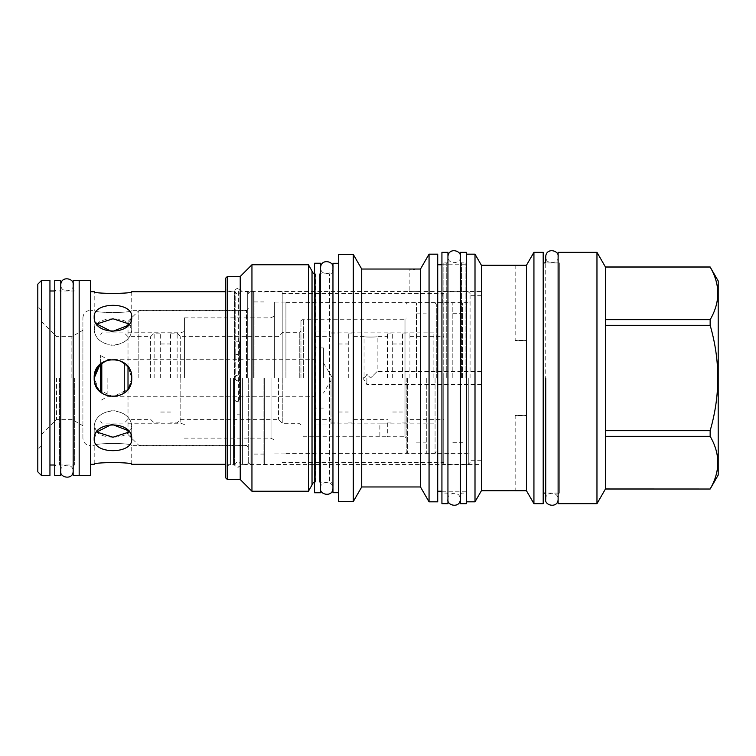 <?xml version="1.0" encoding="UTF-8"?>
<svg xmlns="http://www.w3.org/2000/svg" width="756" height="756" viewBox="0 0 756 756"><rect width="100%" height="100%" fill="white"/><g stroke="black" fill="none" stroke-linecap="round" stroke-linejoin="round"><path stroke-width="0.57" stroke-dasharray="3.78 2.83" d="M150.614 378L150.614 336.628L150.614 378M154.158 378L154.158 333.094L154.158 378M160.659 378L160.659 333.094L160.659 378M128.01 433.112L128.01 322.888M124.258 392.988L124.258 363.012M101.786 393.063L101.786 362.937M100.586 392.09L100.586 363.91M100.586 378L100.586 355.452L100.586 378M107.144 378L107.144 396.768L107.144 378M315.999 378L315.999 424.003L315.999 378M323.455 378L323.455 347.93L323.455 378M170.525 378L170.525 333.094L170.525 378M177.15 378L177.15 333.094L177.15 378M180.684 378L180.684 336.628L180.684 378M278.473 378L278.473 419.372L278.473 378M282.801 378L282.801 423.7L282.801 378M300.964 378L300.964 320.639L300.964 378M303.373 378L303.373 319.249L303.373 378M406.208 378L406.208 451.899L406.208 378M407.408 378L407.408 453.099L407.408 378M416.424 378L416.424 302.901L416.424 378M426.289 378L426.289 453.099L426.289 378M435.069 378L435.069 453.099L435.069 378M436.278 378L436.278 304.101L436.278 378M433.868 378L433.868 332.867L433.868 378M331.034 378L331.034 424.003L331.034 378M331.034 423.133L387.318 423.133L379.862 423.133L379.862 436.751L387.318 436.751L303.373 436.751L300.964 435.361M338.49 378L338.49 333.046L338.49 378M348.289 378L348.289 333.046L348.289 378M353.647 378L353.647 333.046L353.647 378M387.441 378L387.441 333.046L387.441 378M353.647 336.628L364.052 336.628C363.645 337.195 377.556 337.195 377.159 336.628C377.556 337.195 363.645 337.195 364.052 336.628L364.052 376.148C364.383 378.312 365.318 377.688 366.877 374.267L370.601 378L377.159 371.442L377.159 336.628L387.441 336.628M392.676 378L392.676 333.046L392.676 378M402.475 378L402.475 333.046L402.475 378M409.932 378L409.932 333.046L409.932 378M443.848 378L443.848 302.948L443.848 378M452.816 378L452.816 302.948L452.816 378M462.615 378L462.615 302.948L462.615 378M470.071 378L470.071 293.508L470.071 378M466.461 378L466.461 302.646L466.461 378M285.929 378L285.929 302.079L285.929 378M274.626 378L274.626 302.079L274.626 378M271.017 378L271.017 438.14L271.017 378M184.417 378L184.417 317.86L184.417 378M180.807 378L180.807 423.228L180.807 378M129.219 323.984L131.733 330.164L131.733 316.981L131.733 330.164C130.315 339.51 123.502 344.538 111.264 345.237C100.784 343.167 95.095 338.149 94.207 330.164L94.207 316.981L94.207 330.164C93.092 315.072 132.858 315.072 131.733 330.164C130.854 338.149 125.165 343.167 114.676 345.237C102.447 344.538 95.625 339.51 94.207 330.164L96.73 323.984L94.207 316.981C93.073 301.446 132.876 301.446 131.733 316.981L128.01 325.43L128.01 366.773M128.01 389.227L128.01 430.57L131.733 439.019L131.733 425.836C130.854 417.851 125.165 412.833 114.676 410.763C102.447 411.462 95.625 416.49 94.207 425.836L96.73 432.016L94.207 439.019C93.073 454.554 132.876 454.554 131.733 439.019L131.733 425.836C132.858 440.928 93.092 440.928 94.207 425.836C95.095 417.86 100.784 412.833 111.264 410.763C123.502 411.462 130.315 416.49 131.733 425.836L129.219 432.016M138.83 378L138.83 310.65L138.83 378M248.28 378L248.28 463.334L248.28 378M246.475 378L246.475 310.347L246.475 378M98.091 389.425L113.013 396.768L127.906 389.368M130.939 383.424L131.468 381.137M99.102 390.635L94.207 378C93.073 402.201 132.876 402.201 131.733 378L128.671 388.282L120.308 395.265L109.724 396.484L100.066 391.627M82.905 438.196L82.905 317.803L82.905 438.196C83.349 442.732 85.834 445.218 90.361 445.653L90.361 378L90.361 445.653L94.207 445.653C93.092 442.78 132.858 442.78 131.733 445.653C132.858 442.78 93.092 442.78 94.207 445.653L94.207 464.297M235.182 379.021L235.182 291.703L235.182 379.021C236.93 381.043 238.688 381.043 240.455 379.021L240.644 378A2.826 2.826 0 0 1 237.819 380.826A2.826 2.826 0 0 1 234.993 378A2.826 2.826 0 0 1 237.819 375.174A2.826 2.826 0 0 1 240.644 378L240.455 376.979C238.707 374.957 236.949 374.957 235.182 376.979M90.484 280.457L90.484 475.543M240.455 379.021L240.455 376.979M247.316 378L247.316 291.703L247.316 378M100.094 364.354L109.752 359.516L120.327 360.735L128.671 367.728L131.733 378L128.463 367.416L119.694 360.48L108.694 359.733L99.083 365.384M94.453 374.976L94.207 377.972M131.733 378L128.236 367.085L118.89 360.196L107.541 360.045L98.015 366.669M95.01 372.585L94.472 374.863M82.905 317.803C83.349 313.267 85.834 310.782 90.361 310.347L90.361 378L90.361 310.347L94.207 310.347C93.092 313.22 132.858 313.22 131.733 310.347C132.858 313.22 93.092 313.22 94.207 310.347L94.207 291.703M82.905 378L82.905 330.259L82.905 378M71.877 378L71.877 336.628L71.877 378M56.568 378L56.568 419.372L56.568 378M41.533 475.543L41.533 280.457M37.8 471.82L37.8 284.18M49.943 280.457L49.943 475.543M49.943 378L49.943 290.984L49.943 378M55.963 378L55.963 290.984L55.963 378M54.763 280.4L54.763 475.6M60.773 280.4L60.773 475.6M59.573 378L59.573 465.016L59.573 378M74.362 378L74.362 465.016L74.362 378M73.162 280.4L73.162 475.6M79.172 280.4L79.172 475.6M131.733 291.703L131.733 310.347L246.475 310.347L248.28 308.542M250.085 378L250.085 464.297L250.085 378M253.336 378L253.336 291.703L253.336 378M254.054 378L254.054 292.421L254.054 378M263.92 378L263.92 463.579L263.92 378M264.638 378L264.638 464.297L264.638 378M282.196 378L282.196 291.703L282.196 378M443.734 378L443.734 464.297L443.734 378M282.196 293.451L442.827 293.451L437.176 293.451L437.176 302.646L442.827 302.646L437.176 302.646M468.266 378L468.266 464.297L468.266 378M481.374 378L481.374 464.543L481.374 378M242.44 378L242.44 464.543L242.44 378M239.378 399.319L238.423 401.256C235.494 401.634 234.19 400.992 234.511 399.31C236.137 402.494 237.762 402.494 239.378 399.319L239.378 341.825L239.378 399.319M234.511 356.681L234.511 356.681C234.436 354.838 235.74 354.186 238.423 354.744L239.378 356.681C237.762 353.506 236.137 353.506 234.511 356.681L234.511 290.871L234.511 378L234.511 341.825L239.378 341.825M234.511 399.319L234.511 465.129L234.511 378L234.511 414.175L239.378 414.175M234.511 414.175L234.511 341.825M233.491 378L233.491 464.543L233.491 378M230.599 378L230.599 464.543L230.599 378M225.789 378L225.789 466.291L225.789 378M225.789 477.953L225.789 278.047M227.358 479.512L227.358 276.488M240.228 276.488L240.228 479.512M251.946 264.761L251.946 491.239M308.42 264.761L308.42 491.239M314.553 273.748A3.364 3.364 0 0 0 315.356 273.842L315.356 482.158L315.753 273.842L315.753 378L315.753 273.842L314.553 272.642L314.553 483.358L314.553 272.642M314.553 482.252A3.364 3.364 0 0 1 315.356 482.158L315.753 378L315.753 482.158L314.553 483.358M312.03 484.983L312.03 271.017M314.553 263.258L314.553 492.742M320.572 263.258L320.572 492.742M332.961 485.522L332.961 270.478L332.961 485.522A3.364 3.364 0 0 0 329.588 482.158L329.588 273.842L329.588 482.158L319.363 482.158L319.363 378L319.363 482.158L320.572 483.358M332.961 270.478A3.364 3.364 0 0 1 329.588 273.842L319.363 273.842L319.363 378L319.363 273.842L320.572 272.642M332.961 263.315L332.961 492.685M338.612 263.315L338.612 492.685L338.612 263.315M338.612 501.587L338.612 254.413M353.279 254.413L353.279 501.587M361.718 269.032L361.718 486.968M414.827 291.646C422.122 291.447 422.122 291.447 414.827 291.646C422.122 291.447 422.122 291.447 414.827 291.646C407.531 291.447 407.531 291.447 414.827 291.646C407.531 291.447 407.531 291.447 414.827 291.646M414.827 269.174L420.478 269.032L420.478 486.968M419.835 269.06L420.478 269.032L420.478 291.466L481.374 291.466M409.535 269.051L410.385 269.089M411.188 269.117L413.116 269.164M429.058 254.177L429.058 501.823M437.715 254.177L437.715 501.823M437.715 264.761L437.715 491.239L437.715 264.761M441.929 264.761L466.339 264.761L466.339 491.239L441.929 491.239M466.339 264.761L466.339 491.239M466.339 252.315L466.339 503.685M460.328 252.315L460.328 503.685M466.339 254.177L466.339 501.823L466.339 254.177M475.004 254.177L475.004 501.823M481.392 265.243L481.392 490.757M520.818 340.843C528.113 340.38 528.113 340.38 520.818 340.843C528.113 340.38 528.113 340.38 520.818 340.843C513.522 340.38 513.522 340.38 520.818 340.843C513.522 340.38 513.522 340.38 520.818 340.843M522.613 265.365L525.779 265.271M525.826 265.271L526.469 265.243L526.469 490.757L525.826 490.729M515.526 265.261L516.376 265.299M517.18 265.328L518.21 265.356M519.022 490.635L516.528 490.701M516.395 490.701L515.526 490.738M525.666 490.72L522.547 490.635M521.564 490.616L520.818 490.616M520.818 415.157C528.113 415.62 528.113 415.62 520.818 415.157C528.113 415.62 528.113 415.62 520.818 415.157C513.522 415.62 513.522 415.62 520.818 415.157C513.522 415.62 513.522 415.62 520.818 415.157M533.934 252.315L533.934 503.685M543.195 252.315L543.195 503.685M543.195 262.899L543.195 493.101L543.195 262.899M558.117 494.311L559.317 493.101L559.317 262.899L559.317 493.101L545.728 493.101L545.728 262.899L559.317 262.899L558.117 261.689L558.117 494.311L558.117 261.689M558.117 252.315L558.117 503.685M596.966 252.315L596.966 503.685M605.433 266.981L605.433 489.019M605.433 488.971L605.433 436.297L605.433 488.971L710.149 488.971C720.336 471.413 720.336 453.855 710.149 436.297L710.149 430.674L605.433 430.674L605.433 325.326L710.149 325.326L710.149 319.703L605.433 319.703L605.433 267.029L710.149 266.981M605.433 436.297L710.149 436.297M710.149 319.703C720.336 302.145 720.336 284.587 710.149 267.029M605.433 319.703L605.433 267.029M710.149 430.674C720.336 395.558 720.336 360.442 710.149 325.326M605.433 430.674L605.433 325.326M718.2 475.061L718.2 280.939M443.734 293.451L442.827 293.451L442.827 302.646M94.207 439.019L94.207 425.836L94.207 439.019M131.733 464.297L131.733 445.653L246.475 445.653L248.28 447.457M366.877 378L366.877 384.558L366.877 378M481.374 371.442L377.159 371.442L370.601 378L366.877 374.267C365.309 377.707 364.373 378.331 364.052 376.148L362.937 378L366.877 384.558L481.374 384.558M406.208 437.96L404.999 436.751L404.999 319.249L404.999 436.751L387.318 436.751L387.318 423.133L433.868 423.133L436.278 424.522M332.961 378L332.961 488.215L332.961 378M447.939 503.685L447.939 252.315M441.929 503.685L441.929 252.315M299.763 378L299.763 332.3L299.763 378M238.423 401.256L238.423 289.142C237.554 287.97 236.25 288.546 234.511 290.871L230.599 291.466L225.789 289.709M238.423 354.744L238.423 289.142L242.44 291.466L409.176 291.466L409.176 269.032M465.138 378L465.138 262.899L465.138 378M461.529 378L461.529 262.899L461.529 378M443.129 378L443.129 262.899L443.129 378M446.739 378L446.739 262.899L446.739 378M100.586 334.955L101.786 332.876L124.258 332.876L128.01 336.628L150.614 336.628L154.158 333.094L160.659 333.094M100.586 421.045L101.786 423.124L124.258 423.124L128.01 419.372L150.614 419.372L154.158 422.906L160.659 422.906M315.999 359.242L107.144 359.242L100.586 355.452M315.999 396.768L107.144 396.768L100.586 400.548M323.455 347.93L315.999 347.93M323.455 408.07L315.999 408.07M323.455 362.965L332.489 378L323.455 393.035M160.659 343.961L170.525 343.961M160.659 412.039L170.525 412.039M170.525 333.094L177.15 333.094L180.684 336.628L278.473 336.628L282.801 332.3L299.763 332.3L300.964 331.09M300.964 424.91L299.763 423.7L282.801 423.7L278.473 419.372L180.684 419.372L177.15 422.906L170.525 422.906M300.964 320.639L303.373 319.249L404.999 319.249L406.208 318.04M406.208 451.899L407.408 453.099L416.424 453.099M406.208 304.101L407.408 302.901L416.424 302.901M416.424 313.834L426.289 313.834M416.424 442.165L426.289 442.165M436.278 451.899L435.069 453.099L426.289 453.099M436.278 304.101L435.069 302.901L426.289 302.901M331.034 332.867L433.868 332.867L436.278 331.478M315.999 424.003L331.034 424.003M315.999 331.997L331.034 331.997M315.999 336.628L331.034 336.628M315.999 419.372L331.034 419.372M331.034 333.046L338.49 333.046M331.034 422.954L338.49 422.954M338.49 343.989L348.289 343.989M338.49 412.011L348.289 412.011M348.289 333.046L353.647 333.046M348.289 422.954L353.647 422.954M353.647 419.372L387.441 419.372M387.441 333.046L392.676 333.046M387.441 422.954L392.676 422.954M392.676 343.989L402.475 343.989M392.676 412.011L402.475 412.011M402.475 333.046L409.932 333.046M402.475 422.954L409.932 422.954M409.932 336.628L443.848 336.628M409.932 419.372L443.848 419.372M443.848 302.948L452.816 302.948M443.848 453.052L452.816 453.052M452.816 313.258L462.615 313.258M452.816 442.742L462.615 442.742M462.615 302.948L470.071 302.948M462.615 453.052L470.071 453.052M285.929 302.646L466.461 302.646L470.071 301.332M285.929 453.354L466.461 453.354L470.071 454.668M274.626 302.079L285.929 302.079M274.626 453.921L285.929 453.921M184.417 438.14L271.017 438.14L274.626 440.219M184.417 317.86L271.017 317.86L274.626 315.781M128.01 423.228L180.807 423.228L184.417 424.541M128.01 332.772L180.807 332.772L184.417 331.459M128.01 321.47L138.83 310.65L248.28 310.65M128.01 434.53L138.83 445.35L248.28 445.35M248.28 463.334L247.316 464.297L240.455 464.297C238.698 461.179 236.94 461.179 235.182 464.297L225.789 464.297M248.28 292.666L247.316 291.703L240.455 291.703C238.698 294.821 236.94 294.821 235.182 291.703L225.789 291.703M41.533 321.593L56.568 336.628L71.877 336.628L82.905 330.259M41.533 434.407L56.568 419.372L71.877 419.372L82.905 425.741M41.533 310.281L37.8 306.558M54.763 290.984L55.963 290.984L54.763 289.775M54.763 465.016L55.963 465.016L54.763 466.225M73.162 466.225L74.362 465.016L59.573 465.016L60.773 466.225M60.773 289.775L59.573 290.984L74.362 290.984L73.162 289.775M41.533 445.719L37.8 449.442M248.28 462.492L250.085 464.297L253.336 464.297L254.054 463.579M248.28 293.508L250.085 291.703L253.336 291.703L254.054 292.421M254.054 301.928L263.92 301.928M254.054 454.072L263.92 454.072M263.92 463.579L264.638 464.297L282.196 464.297M263.92 292.421L264.638 291.703L282.196 291.703M282.196 462.559L443.734 462.559M470.071 462.492L468.266 464.297L443.734 464.297M470.071 293.508L468.266 291.703L443.734 291.703M481.374 460.688L470.071 460.688M225.789 466.291L230.599 464.543L234.511 465.129C236.77 467.501 238.064 468.077 238.423 466.858L242.44 464.543L481.374 464.543M460.328 494.311L461.529 493.101L465.138 493.101L466.339 494.311M460.328 261.689L461.529 262.899L465.138 262.899L466.339 261.689M515.167 265.243L515.167 340.417L526.469 340.417L526.469 265.243M526.469 490.757L526.469 415.583L515.167 415.583L515.167 490.757M481.374 295.312L470.071 295.312M332.952 267.643C334.398 274.078 320.695 276.904 320.572 267.643M320.572 488.357C319.24 481.997 332.564 478.917 332.952 488.357M460.328 256.7C461.765 263.135 448.062 265.961 447.939 256.7M447.939 499.3C446.616 492.95 459.931 489.869 460.328 499.3M447.939 261.689L446.739 262.899L443.129 262.899L441.929 261.689M447.939 494.311L446.739 493.101L443.129 493.101L441.929 494.311M558.117 256.7C559.553 263.135 545.851 265.961 545.728 256.7M545.728 499.3C544.396 492.95 557.72 489.869 558.117 499.3M73.162 284.785C74.598 291.221 60.896 294.046 60.773 284.785M60.773 471.215C59.44 464.864 72.765 461.784 73.162 471.215"/><path stroke-width="1.13" d="M124.258 363.012L124.258 392.988M101.786 362.937L101.786 393.063M100.586 363.91L100.586 392.09M128.01 322.888L128.01 325.43L111.888 331.676L96.73 323.984L112.975 318.767L129.219 323.984M128.01 366.773L128.01 389.227M129.219 432.016L112.975 437.233L96.73 432.016L111.888 424.324L128.01 430.57L128.01 433.112M131.468 381.137L131.733 378C132.876 402.211 93.073 402.201 94.207 378L94.878 382.971M95.01 383.424L98.091 389.425M127.906 389.368L130.939 383.424M100.066 391.627L99.102 390.635M94.207 439.019C93.073 420.327 132.867 420.327 131.733 439.019C132.876 454.554 93.073 454.554 94.207 439.019M94.207 464.297C93.073 462.058 132.876 462.058 131.733 464.297C132.876 462.058 93.073 462.058 94.207 464.297L90.484 464.297M99.083 365.384L94.453 374.976M94.207 377.972L94.207 378C93.073 353.799 132.876 353.799 131.733 378M94.207 291.703C93.073 293.942 132.876 293.942 131.733 291.703C132.876 293.942 93.073 293.942 94.207 291.703L90.484 291.703M94.207 316.981C93.073 301.446 132.876 301.446 131.733 316.981C132.867 335.673 93.073 335.673 94.207 316.981M98.015 366.669L95.01 372.585M94.472 374.863L94.207 378L100.094 364.354M37.8 284.18L37.8 471.82L41.533 475.543L41.533 280.457L37.8 284.18M41.533 475.543L49.943 475.543L49.943 280.457L41.533 280.457M54.763 475.6L54.763 280.4L60.773 280.4L60.773 475.6L54.763 475.6M73.162 475.6L73.162 280.4L79.172 280.4L79.172 475.6L73.162 475.6M79.172 475.543L90.484 475.543L90.484 280.457L79.172 280.457M225.789 278.047L225.789 477.953L227.358 479.512L227.358 276.488L225.789 278.047M308.42 264.761L308.42 491.239L312.03 484.983L312.03 271.017L308.42 264.761L251.946 264.761L240.228 276.488L227.358 276.488M240.228 276.488L240.228 479.512L227.358 479.512M251.946 264.761L251.946 491.239L240.228 479.512M308.42 491.239L251.946 491.239M312.03 271.017A3.364 3.364 0 0 0 314.553 273.748M312.03 484.983A3.364 3.364 0 0 1 314.553 482.252M314.553 492.742L314.553 263.258L320.572 263.258L320.572 492.742L314.553 492.742M338.612 263.315L332.961 263.315L332.961 492.685L338.612 492.685M338.612 254.413L338.612 501.587L353.279 501.587L353.279 254.413L338.612 254.413M429.058 254.177L429.058 501.823L437.715 501.823L437.715 254.177L429.058 254.177L420.478 269.032L361.718 269.032L361.718 486.968L353.279 501.587M361.718 269.032L353.279 254.413M420.478 269.032L420.478 486.968L361.718 486.968M410.385 269.089L411.188 269.117M413.116 269.164L414.827 269.174M429.058 501.823L420.478 486.968M441.929 491.239L437.715 491.239M441.929 264.761L437.715 264.761M460.328 503.685L460.328 252.315L466.339 252.315L466.339 503.685L460.328 503.685M533.934 252.315L533.934 503.685L543.195 503.685L543.195 252.315L533.934 252.315L526.469 265.243L481.392 265.243L475.004 254.177L475.004 501.823L466.339 501.823M475.004 254.177L466.339 254.177M481.392 265.243L481.392 490.757L475.004 501.823M515.526 490.738L481.392 490.757M515.167 490.757L526.469 490.757L526.469 265.243M520.071 265.384L522.613 265.365M516.376 265.299L517.18 265.328M518.21 265.356L520.052 265.384M520.818 490.616L519.022 490.635M522.547 490.635L521.564 490.616M533.934 503.685L526.469 490.757M558.117 256.7C559.44 250.349 546.115 247.269 545.728 256.7L545.728 262.899L543.195 262.899M558.117 499.3C557.985 508.561 544.282 505.726 545.728 499.3L545.728 493.101L543.195 493.101M558.117 503.685L558.117 252.315L596.966 252.315L596.966 503.685L558.117 503.685M596.966 252.315L605.433 266.981L605.433 489.019L596.966 503.685M605.433 488.971L710.149 489.019L718.2 475.061L718.2 280.939L710.149 267.029C720.336 284.587 720.336 302.145 710.149 319.703L710.149 325.326C720.336 360.442 720.336 395.558 710.149 430.674L710.149 436.297C720.336 453.855 720.336 471.413 710.149 488.971M605.433 267.029L710.149 267.029M605.433 319.703L710.149 319.703M605.433 325.326L710.149 325.326M605.433 430.674L710.149 430.674M605.433 436.297L710.149 436.297M447.939 252.315L447.939 503.685L441.929 503.685L441.929 252.315L447.939 252.315M545.728 378L545.728 499.3L545.728 378M225.789 464.297L131.733 464.297M225.789 291.703L131.733 291.703M49.943 290.984L54.763 290.984M49.943 465.016L54.763 465.016M605.433 489.019L710.149 489.019M605.433 266.981L710.149 266.981M320.572 488.357C319.126 494.783 332.829 497.609 332.952 488.357M332.952 267.643C334.284 261.292 320.96 258.212 320.572 267.643M447.939 499.3C446.503 505.726 460.206 508.561 460.328 499.3M460.328 256.7C461.661 250.349 448.336 247.269 447.939 256.7M60.773 471.215C59.337 477.641 73.039 480.476 73.162 471.215M73.162 284.785C74.485 278.435 61.17 275.354 60.773 284.785"/></g></svg>
